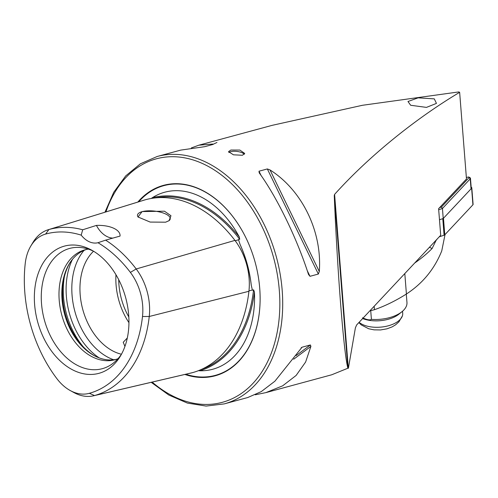 <?xml version="1.0" encoding="UTF-8"?>
<svg xmlns="http://www.w3.org/2000/svg" width="498" height="498" viewBox="0 0 498 498"><rect width="100%" height="100%" fill="white"/><g stroke="black" fill="none" stroke-linecap="round" stroke-linejoin="round"><path stroke-width="0.75" d="M192.633 372.61A126.417 87.548 -105.2 0 0 248.919 291.286A52.776 36.547 -105.2 0 0 234.938 240.397A126.417 87.548 -105.2 0 0 145.155 199.823A52.776 36.547 -105.2 0 0 144.495 200.015L48.294 229.709A49.271 34.119 -105.2 0 0 32.986 242.395L30.814 246.024A45.741 31.679 -105.2 0 0 25.23 263.498A119.389 82.68 -105.2 0 0 56.859 378.623A45.741 31.679 74.8 0 0 70.23 390.538L73.941 392.573A49.271 34.119 74.8 0 0 93.556 395.798L191.593 372.878A52.776 36.547 74.8 0 0 192.633 372.61L94.527 395.549A122.913 85.121 -105.2 0 0 149.251 316.485A49.271 34.119 -105.2 0 0 136.197 268.976A122.913 85.121 -105.2 0 0 105.62 240.136L97.975 242.725A24.414 16.907 -105.2 0 1 81.205 235.143A119.389 82.68 -105.2 0 0 45.598 234.072A45.741 31.679 -105.2 0 0 30.814 246.024M198.409 370.68L199.959 370.78A126.604 87.679 -105.2 0 0 254.447 292.058L253.569 289.811L252.897 290.278L252.362 290.01L251.26 285.167C249.623 271.049 245.9 257.485 240.08 244.474L238.554 239.768L238.884 239.27L239.706 239.333L239.308 236.961A126.604 87.679 -105.2 0 0 152.4 197.681A91.713 63.514 74.8 0 1 239.308 236.961M434.293 98.872L436.453 103.391L426.456 107.394L410.663 105.271L407.98 101.505L418.133 97.838L434.293 98.872M228.868 152.519A8.136 2.907 -173.6 0 1 230.655 151.685A8.136 2.907 -173.6 0 1 238.511 151.672A8.136 2.907 -173.6 0 1 244.263 154.318M242.401 155.258L233.431 154.81L228.545 151.635L230.842 150.035L239.849 150.066L244.717 153.446L242.401 155.258M142.117 211.569L138.014 216.979L150.141 222.064L165.629 222.195L169.059 220.67L170.97 215.734L164.458 211.202L142.117 211.569M168.884 220.788A16.478 5.889 6.4 0 0 170.241 218.784A16.478 5.889 6.4 0 0 160.368 212.148A16.478 5.889 6.4 0 0 142.16 211.656A16.478 5.889 6.4 0 0 137.492 215.111A16.478 5.889 6.4 0 0 138.251 217.228M124.93 346.415L123.224 342.269L127.301 338.005M152.4 197.681L151.292 198.434M254.447 292.058A91.713 63.514 74.8 0 1 253.874 310.161A91.713 63.514 74.8 0 1 199.959 370.78M184.858 374.452A98.666 68.332 -105.2 0 0 259.377 312.24A98.666 68.332 -105.2 0 0 259.85 290.085A98.666 68.332 -105.2 0 0 245.402 236.755A98.666 68.332 -105.2 0 0 137.822 202.076M93.543 251.235A56.965 39.448 -105.2 0 0 80.377 280.835A56.965 39.448 -105.2 0 0 121.444 354.234M69.639 263.268A58.372 40.425 -105.2 0 0 62.947 284.837A58.372 40.425 -105.2 0 0 94.732 355.908M86.403 249.473A56.965 39.448 -105.2 0 0 69.197 263.984A56.965 39.448 -105.2 0 0 62.25 285.746A56.965 39.448 -105.2 0 0 93.991 355.51A56.965 39.448 -105.2 0 0 116.165 359.357M88.345 249.131A56.965 39.448 -105.2 0 0 84.971 249.815A56.965 39.448 -105.2 0 0 59.411 286.512A56.965 39.448 -105.2 0 0 114.764 359.78A56.965 39.448 -105.2 0 0 118.02 358.678M93.636 251.278A62.306 43.152 -105.2 0 0 80.956 247.543A62.306 43.152 -105.2 0 0 41.739 288.56A62.306 43.152 -105.2 0 0 62.929 354.19A62.306 43.152 -105.2 0 0 112.442 363.77A62.306 43.152 -105.2 0 0 121.5 354.146M128.453 330.884A65.898 45.635 -105.2 0 0 91.725 250.177A65.898 45.635 -105.2 0 0 34.848 288.579A65.898 45.635 -105.2 0 0 64.192 364.38A65.898 45.635 -105.2 0 0 120.41 356.064A65.898 45.635 -105.2 0 0 128.453 330.884M255.244 394.796L265.87 392.623L282.634 385.838L296.111 375.461L305.616 362.034L310.908 346.371L310.385 344.952L302.043 347.212L274.896 381.207L261.232 391.633L247.761 397.522L224.237 403.897A128.167 88.762 -105.2 0 0 281.744 321.328A128.167 88.762 -105.2 0 0 157.212 156.478L180.743 150.103L204.746 146.68L213.088 144.42L212.733 144.04L198.845 145.198L191.369 147.925M301.122 347.897L301.62 347.442M265.87 392.623L331.78 374.764L347.884 368.215C345.861 360.54 343.477 339.58 340.738 305.349C338.217 273.769 335.64 230.107 334.264 195.496L334.594 194.388C367.823 157.343 414.479 119.259 459.642 92.317L458.776 91.925L362.457 105.283L272.132 125.347L198.845 145.198M212.472 144.588L216.966 142.478M213.088 144.42L212.733 144.04L211.737 144.787M259.209 172.85C276.963 197.208 297.02 238.542 308.505 274.454L309.993 276.309L318.34 274.049L319.299 271.528C322.312 231.695 302.255 190.354 270.003 169.924L267.339 168.946L258.997 171.206L259.209 172.85M459.642 92.317L466.477 178.963L438.607 208.693L440.705 235.268L356.643 324.951L355.398 327.833L348.388 368.283M98.43 242.601L97.975 242.725A119.389 82.68 -105.2 0 1 130.383 272.394A45.741 31.679 -105.2 0 1 142.496 316.504A119.389 82.68 -105.2 0 1 89.341 393.308A45.741 31.679 74.8 0 1 70.23 390.538M81.205 235.143L82.699 229.777L96.425 225.407C109.803 224.853 120.697 229.727 120.037 236.083L105.62 240.136M82.699 229.777A122.913 85.121 -105.2 0 0 48.91 229.528A49.271 34.119 -105.2 0 0 48.294 229.709M89.341 393.308L94.527 395.549A49.271 34.119 74.8 0 1 93.556 395.798M96.425 225.407A24.414 16.907 -105.2 0 0 112.809 238.112M471.164 187.211A1.625 0.834 175.5 0 1 471.793 187.808L473.1 204.361A1.625 0.834 175.5 0 1 472.926 204.79L444.776 234.819A1.625 0.834 175.5 0 1 444.085 235.218L439.248 236.824M444.085 235.218L442.784 218.659L439.479 219.755L443.232 218.51L442.442 208.494L438.688 209.739M471.793 187.808A1.625 0.834 175.5 0 1 471.618 188.232L443.469 218.261L444.776 234.819M468.979 177.12L470.006 177.711A2.036 1.046 175.5 0 1 470.461 178.309A2.036 1.046 175.5 0 1 470.237 178.838L442.442 208.494L441.452 207.037L469.072 177.574A0.815 0.417 -4.5 0 0 468.979 177.12A0.815 0.417 -4.5 0 0 467.971 177.076L466.371 177.605M470.461 178.309L471.251 188.325A2.036 1.046 175.5 0 1 471.027 188.86L443.232 218.51M439.578 207.66L441.452 207.037M369.802 310.908L374.446 309.7A203.439 127.476 114.3 0 0 406.418 294.007C422.671 283.437 434.449 269.069 441.751 250.905L445.038 234.539M437.288 238.916A162.753 83.714 175.5 0 1 436.105 240.347L432.121 248.49A162.753 83.714 175.5 0 1 414.685 263.025M406.293 294.081L406.959 302.491A28.479 14.647 175.5 0 1 401.973 311.698L398.904 314.182A24.414 12.556 175.5 0 1 396.227 316.012A24.414 12.556 175.5 0 1 362.644 318.546M401.973 311.698A28.479 14.647 175.5 0 1 398.854 313.833A28.479 14.647 175.5 0 1 371.408 319.355L370.73 310.727M362.556 317.786C367.007 319.853 369.958 320.376 371.408 319.355M402.546 311.219L402.708 313.323A23.394 12.033 175.5 0 1 402.378 315.913A23.394 12.033 175.5 0 1 383.398 326.812A23.394 12.033 175.5 0 1 359.108 322.318M251.26 285.167A92.535 64.086 -105.2 0 0 240.08 244.474M185.785 374.235A98.293 68.07 -105.2 0 0 259.377 312.047A98.293 68.07 -105.2 0 0 259.844 290.029M245.427 236.805A98.293 68.07 -105.2 0 0 138.724 201.796M152.17 382.097A126.131 87.349 -105.2 0 0 278.886 321.061A126.131 87.349 -105.2 0 0 213.698 169.588A126.131 87.349 -105.2 0 0 105.925 211.924M84.056 250.363A62.717 43.432 -105.2 0 0 72.285 280.075A62.717 43.432 -105.2 0 0 113.687 359.774M72.478 259.315A65.101 45.088 -105.2 0 0 66.589 280.393A65.101 45.088 -105.2 0 0 99.183 357.894M64.398 276.627A65.101 45.088 -105.2 0 0 63.75 281.165A65.101 45.088 -105.2 0 0 83.465 347.025M130.383 272.394L136.197 268.976L234.938 240.397M45.598 234.072L48.91 229.528L145.155 199.823M115.966 274.722A56.965 39.448 -105.2 0 0 128.945 322.642M118.723 279.695A54.929 38.041 -105.2 0 0 128.814 316.958M239.706 239.333A125.789 87.113 -105.2 0 0 155.301 197.899M235.193 240.746L238.554 239.768M201.478 369.385A125.789 87.113 -105.2 0 0 253.569 289.811M248.963 290.869L252.362 290.01M249.28 286.238A51.979 35.999 -105.2 0 0 238.106 244.979M142.496 316.504L149.251 316.485L248.919 291.286M258.997 171.206L261.114 175.564M307.222 270.595L309.993 276.309M267.339 168.946L318.34 274.049M270.003 169.924L319.299 271.528M310.908 346.371L293.652 359.239M310.385 344.952L296.136 355.578M334.594 194.388L348.314 368.29M334.264 195.496L347.884 368.215M471.618 188.232L472.926 204.79M471.027 188.86L470.237 178.838L469.072 177.574M374.446 309.7L374.172 306.245M406.418 294.007L404.806 273.57M432.121 248.49L429.444 247.282M224.237 403.897L206.091 406.075L187.354 403.069L168.803 395.032L151.193 382.321M157.212 156.478L140.405 163.786L125.714 175.894L113.743 192.265L104.966 212.216M402.378 315.913L398.929 321.826L395.549 324.852L392.144 326.881L386.99 328.823L380.528 329.95L374.035 329.85L368.663 328.748L361.187 324.858L358.859 322.58"/></g></svg>
